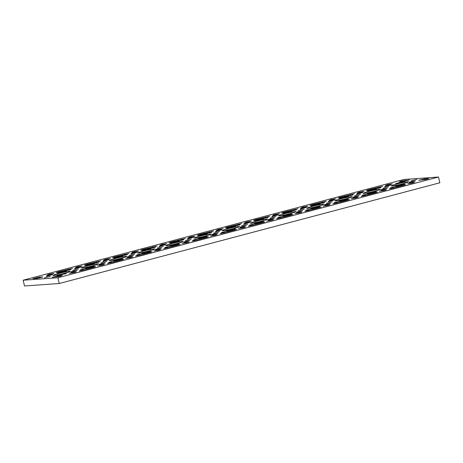 <?xml version="1.0" encoding="UTF-8"?>
<svg xmlns="http://www.w3.org/2000/svg" width="463" height="463" viewBox="0 0 463 463"><rect width="100%" height="100%" fill="white"/><g stroke="black" fill="none" stroke-linecap="round" stroke-linejoin="round"><path stroke-width="0.69" d="M391.038 188.638L390.946 188.25L389.36 188.91L393.417 188.076L403.991 185.281L405.831 184.644L401.519 185.455L399.054 186.109L399.158 186.56M362.842 196.098L362.755 195.71L361.169 196.37L365.226 195.536L375.794 192.741L377.64 192.104L373.323 192.915L370.857 193.569L370.967 194.02M334.651 203.558L334.558 203.176L332.978 203.83L337.029 202.997L347.603 200.201L349.443 199.565L345.132 200.375L342.666 201.029L342.77 201.48M306.46 211.018L306.367 210.636L304.781 211.296L308.838 210.462L319.412 207.661L321.253 207.03L316.941 207.835L314.475 208.489L314.58 208.94M278.263 218.478L278.176 218.096L276.59 218.756L280.647 217.923L291.215 215.121L293.062 214.491L288.744 215.301L286.279 215.949L286.383 216.4M250.072 225.938L249.979 225.556L248.399 226.216L252.451 225.383L263.025 222.587L264.865 221.951L260.553 222.761L258.088 223.415L258.192 223.861M221.881 233.404L221.789 233.016L220.203 233.676L224.26 232.843L234.834 230.047L236.674 229.411L232.362 230.221L229.897 230.875L230.001 231.326M193.684 240.864L193.598 240.482L192.012 241.136L196.069 240.303L206.637 237.507L208.483 236.871L204.166 237.681L201.7 238.335L201.804 238.786M165.494 248.324L165.401 247.942L163.821 248.602L167.872 247.763L178.446 244.968L180.286 244.331L175.975 245.141L173.509 245.795L173.613 246.247M137.303 255.784L137.21 255.402L135.624 256.062L139.681 255.229L150.255 252.428L152.096 251.797L147.784 252.601L145.318 253.255L145.423 253.707M109.106 263.244L109.019 262.862L107.433 263.522L111.49 262.689L122.058 259.888L123.905 259.257L119.587 260.067L117.122 260.715L117.226 261.167M80.915 270.71L80.822 270.323L79.242 270.982L83.294 270.149L93.867 267.354L95.708 266.717L91.396 267.527L88.931 268.181L89.035 268.633M127.284 254.696L112.463 257.7L114.048 257.04L128.934 253.435L124.622 254.719L124.784 255.414M99.094 262.156L84.272 265.16L85.852 264.5L100.737 260.895L96.431 262.185L96.593 262.88M155.481 247.236L140.654 250.24L142.239 249.58L157.125 245.975L152.813 247.259L152.981 247.954M183.672 239.776L168.85 242.78L170.43 242.12L185.316 238.514L181.01 239.799L181.172 240.494M70.897 269.616L56.075 272.62L57.661 271.966L72.546 268.355L68.235 269.645L68.402 270.34M324.638 202.47L309.811 205.474L311.396 204.814L326.282 201.208L321.97 202.493L322.138 203.188M352.829 195.01L338.007 198.014L339.587 197.354L354.473 193.742L350.167 195.033L350.329 195.727M240.06 224.85L225.232 227.854L226.818 227.194L241.703 223.588L237.392 224.879L237.56 225.574M296.442 209.93L281.62 212.934L283.206 212.274L298.091 208.668L293.779 209.953L293.941 210.648M381.02 187.544L366.198 190.548L367.784 189.894L382.67 186.282L378.358 187.573L378.52 188.267M268.251 217.39L253.429 220.394L255.009 219.734L269.894 216.128L265.588 217.413L265.75 218.114M198.262 235.916L207.407 233.873L203.014 234.544L198.262 235.916M211.938 234.944L218.108 233.115L215.104 233.601L211.956 234.538L211.938 234.944M243.798 224.15L249.974 222.321L246.97 222.807L243.822 223.745L243.798 224.15M254.5 223.392L263.65 221.355L259.251 222.026L254.5 223.392M240.129 227.483L246.299 225.655L243.301 226.141L240.152 227.078L240.129 227.483M226.309 230.852L235.453 228.815L231.06 229.486L226.309 230.852M219.549 231.604L213.651 233.074L219.549 231.604M215.608 231.61L221.777 229.781L218.779 230.267L215.631 231.205L215.608 231.61M226.453 228.45L235.603 226.413L231.205 227.084L226.453 228.45M247.74 224.144L241.842 225.614L247.74 224.144M238.752 226.523A8.89 0.602 -13.2 0 0 228.982 228.45A8.89 0.602 -13.2 0 0 222.171 230.649A8.89 0.602 -13.2 0 0 222.894 230.719A8.89 0.602 -13.2 0 0 232.669 228.791A8.89 0.602 -13.2 0 0 239.481 226.592A8.89 0.602 -13.2 0 0 238.752 226.523M266.948 219.063A8.89 0.602 -13.2 0 0 257.173 220.99A8.89 0.602 -13.2 0 0 250.361 223.189A8.89 0.602 -13.2 0 0 251.091 223.259A8.89 0.602 -13.2 0 0 260.86 221.331A8.89 0.602 -13.2 0 0 267.672 219.132A8.89 0.602 -13.2 0 0 266.948 219.063M113.533 260.698L122.683 258.661L118.291 259.332L113.533 260.698M106.774 261.45L100.882 262.92L106.774 261.45M102.838 261.456L109.008 259.627L106.004 260.113L102.855 261.051L102.838 261.456M113.684 258.296L122.828 256.259L118.435 256.93L113.684 258.296M125.982 256.369A8.89 0.602 -13.2 0 0 116.213 258.29A8.89 0.602 -13.2 0 0 109.395 260.495A8.89 0.602 -13.2 0 0 110.125 260.565A8.89 0.602 -13.2 0 0 119.894 258.638A8.89 0.602 -13.2 0 0 126.712 256.438A8.89 0.602 -13.2 0 0 125.982 256.369M127.36 257.33L133.529 255.501L130.525 255.987L127.377 256.924L127.36 257.33M97.791 263.829A8.89 0.602 -13.2 0 0 88.016 265.756A8.89 0.602 -13.2 0 0 81.204 267.955A8.89 0.602 -13.2 0 0 81.934 268.025A8.89 0.602 -13.2 0 0 91.703 266.098A8.89 0.602 -13.2 0 0 98.515 263.898A8.89 0.602 -13.2 0 0 97.791 263.829M85.487 265.756L94.637 263.719L90.244 264.39L85.487 265.756M85.342 268.158L94.493 266.121L90.094 266.792L85.342 268.158M99.163 264.79L105.338 262.961L102.335 263.447L99.186 264.385L99.163 264.79M159.22 246.536L165.395 244.707L162.391 245.187L159.243 246.131L159.22 246.536M169.921 245.778L179.071 243.735L174.673 244.406L169.921 245.778M163.161 246.53L157.264 247.994L163.161 246.53M170.066 243.376L179.216 241.333L174.823 242.004L170.066 243.376M141.73 253.238L150.874 251.195L146.482 251.872L141.73 253.238M134.97 253.99L129.073 255.454L134.97 253.99M131.029 253.996L137.198 252.167L134.201 252.653L131.052 253.591L131.029 253.996M141.875 250.836L151.025 248.799L146.626 249.47L141.875 250.836M154.173 248.909A8.89 0.602 -13.2 0 0 144.404 250.83A8.89 0.602 -13.2 0 0 137.592 253.035A8.89 0.602 -13.2 0 0 138.315 253.105A8.89 0.602 -13.2 0 0 148.091 251.177A8.89 0.602 -13.2 0 0 154.902 248.972A8.89 0.602 -13.2 0 0 154.173 248.909M155.551 249.87L161.72 248.041L158.722 248.521L155.574 249.464L155.551 249.87M70.972 272.25L77.142 270.421L74.144 270.907L70.995 271.845L70.972 272.25M69.595 271.289A8.89 0.602 -13.2 0 0 59.825 273.216A8.89 0.602 -13.2 0 0 53.013 275.416A8.89 0.602 -13.2 0 0 53.737 275.485A8.89 0.602 -13.2 0 0 63.512 273.564A8.89 0.602 -13.2 0 0 70.324 271.359A8.89 0.602 -13.2 0 0 69.595 271.289M57.296 273.222L66.446 271.179L62.048 271.85L57.296 273.222M74.641 268.916L80.811 267.087L77.813 267.573L74.665 268.511L74.641 268.916M78.583 268.91L72.685 270.38L78.583 268.91M50.392 276.37L44.494 277.841L50.392 276.37M57.152 275.618L66.296 273.581L61.903 274.252L57.152 275.618M46.45 276.376L52.62 274.547L49.622 275.034L46.474 275.971L46.45 276.376M339.078 201.011L348.228 198.968L343.83 199.64L339.078 201.011M332.318 201.764L326.421 203.228L332.318 201.764M311.032 206.07L320.182 204.027L315.783 204.698L311.032 206.07M324.708 205.103L330.877 203.274L327.879 203.755L324.731 204.698L324.708 205.103M352.899 197.637L359.074 195.808L356.07 196.295L352.922 197.238L352.899 197.637M339.223 198.61L348.373 196.567L343.98 197.238L339.223 198.61M360.515 194.298L354.617 195.768L360.515 194.298M351.527 196.677A8.89 0.602 -13.2 0 0 341.752 198.604A8.89 0.602 -13.2 0 0 334.94 200.809A8.89 0.602 -13.2 0 0 335.669 200.873A8.89 0.602 -13.2 0 0 345.439 198.951A8.89 0.602 -13.2 0 0 352.25 196.746A8.89 0.602 -13.2 0 0 351.527 196.677M328.377 201.77L334.552 199.935L331.549 200.421L328.4 201.364L328.377 201.77M271.995 216.69L278.165 214.861L275.161 215.347L272.012 216.285L271.995 216.69M295.139 211.603A8.89 0.602 -13.2 0 0 285.37 213.524A8.89 0.602 -13.2 0 0 278.552 215.729A8.89 0.602 -13.2 0 0 279.282 215.799A8.89 0.602 -13.2 0 0 289.051 213.871A8.89 0.602 -13.2 0 0 295.869 211.666A8.89 0.602 -13.2 0 0 295.139 211.603M282.69 215.932L291.84 213.894L287.448 214.566L282.69 215.932M268.32 220.023L274.495 218.195L271.492 218.681L268.343 219.618L268.32 220.023M254.644 220.99L263.794 218.953L259.402 219.624L254.644 220.99M275.931 216.684L270.039 218.154L275.931 216.684M304.127 209.224L298.23 210.688L304.127 209.224M300.186 209.23L306.356 207.401L303.358 207.881L300.209 208.825L300.186 209.23M323.33 204.137A8.89 0.602 -13.2 0 0 313.561 206.064A8.89 0.602 -13.2 0 0 306.749 208.269A8.89 0.602 -13.2 0 0 307.473 208.338A8.89 0.602 -13.2 0 0 317.248 206.411A8.89 0.602 -13.2 0 0 324.059 204.206A8.89 0.602 -13.2 0 0 323.33 204.137M310.887 208.472L320.031 206.429L315.639 207.1L310.887 208.472M296.517 212.563L302.686 210.734L299.683 211.221L296.534 212.158L296.517 212.563M282.841 213.53L291.985 211.493L287.592 212.164L282.841 213.53M395.61 183.684L404.76 181.646L400.362 182.318L395.61 183.684M416.897 179.378L410.999 180.848L416.897 179.378M183.742 242.409L189.917 240.581L186.913 241.061L183.765 242.004L183.742 242.409M182.37 241.443A8.89 0.602 -13.2 0 0 172.595 243.37A8.89 0.602 -13.2 0 0 165.783 245.575A8.89 0.602 -13.2 0 0 166.512 245.645A8.89 0.602 -13.2 0 0 176.281 243.717A8.89 0.602 -13.2 0 0 183.093 241.512A8.89 0.602 -13.2 0 0 182.37 241.443M210.561 233.983A8.89 0.602 -13.2 0 0 200.792 235.91A8.89 0.602 -13.2 0 0 193.974 238.115A8.89 0.602 -13.2 0 0 194.703 238.179A8.89 0.602 -13.2 0 0 204.472 236.257A8.89 0.602 -13.2 0 0 211.29 234.052A8.89 0.602 -13.2 0 0 210.561 233.983M198.112 238.318L207.262 236.275L202.869 236.946L198.112 238.318M191.352 239.064L185.46 240.534L191.352 239.064M187.417 239.07L193.586 237.241L190.582 237.727L187.434 238.671L187.417 239.07M381.095 190.177L387.265 188.348L384.261 188.835L381.113 189.772L381.095 190.177M367.269 193.546L376.419 191.508L372.026 192.18L367.269 193.546M379.718 189.217A8.89 0.602 -13.2 0 0 369.949 191.144A8.89 0.602 -13.2 0 0 363.131 193.343A8.89 0.602 -13.2 0 0 363.86 193.412A8.89 0.602 -13.2 0 0 373.629 191.491A8.89 0.602 -13.2 0 0 380.447 189.286A8.89 0.602 -13.2 0 0 379.718 189.217M356.574 194.304L362.743 192.475L359.739 192.961L356.591 193.899L356.574 194.304M409.286 182.717L415.456 180.888L412.458 181.374L409.309 182.312L409.286 182.717M367.419 191.15L376.564 189.107L372.171 189.778L367.419 191.15M388.706 186.838L382.808 188.308L388.706 186.838M395.466 186.085L404.61 184.048L400.217 184.72L395.466 186.085M407.909 181.756A8.89 0.602 -13.2 0 0 398.139 183.684A8.89 0.602 -13.2 0 0 391.328 185.883A8.89 0.602 -13.2 0 0 392.051 185.952A8.89 0.602 -13.2 0 0 401.826 184.025A8.89 0.602 -13.2 0 0 408.638 181.826A8.89 0.602 -13.2 0 0 407.909 181.756M384.765 186.844L390.934 185.015L387.936 185.501L384.788 186.439L384.765 186.844M211.863 232.31L197.041 235.314L198.627 234.66L213.512 231.049L209.201 232.339L209.363 233.034M131.845 252.572L134.01 251.762L138.622 251.039L131.845 252.572M103.654 260.032L105.819 259.222L110.431 258.499L103.654 260.032M160.036 245.112L162.2 244.302L166.819 243.579L160.036 245.112M75.457 267.492L77.622 266.688L82.24 265.965L75.457 267.492M47.267 274.953L49.431 274.148L54.044 273.425L47.267 274.953M301.002 207.806L303.167 206.996L307.785 206.272L301.002 207.806M244.614 222.726L246.779 221.916L251.397 221.198L244.614 222.726M272.811 215.266L274.976 214.456L279.588 213.732L272.811 215.266M385.581 185.42L387.745 184.615L392.364 183.892L385.581 185.42M188.233 237.646L190.397 236.842L195.01 236.118L188.233 237.646M211.828 232.154L209.201 232.339M329.193 200.34L331.358 199.536L335.976 198.812L329.193 200.34M357.39 192.88L359.554 192.076L364.167 191.352L357.39 192.88M216.424 230.186L218.588 229.382L223.207 228.658L216.424 230.186M268.21 217.228L265.588 217.413M380.985 187.388L378.358 187.573M296.407 209.768L293.779 209.953M240.019 224.694L237.392 224.879M352.789 194.848L350.167 195.033M324.598 202.308L321.97 202.493M70.862 269.46L68.235 269.645M183.632 239.614L181.01 239.799M155.441 247.074L152.813 247.259M99.053 261.994L96.431 262.185M127.25 254.534L124.622 254.719M403.539 181.415L409.437 179.951L401.843 180.883L399.419 181.664L403.539 181.415M58.112 275.826L52.215 277.296L59.808 276.359L62.233 275.578L58.112 275.826L58.315 276.706M75.185 271.885L69.288 273.355L73.906 272.632L76.326 271.845L75.185 271.885L75.272 272.261M83.398 270.12L83.294 269.669L80.406 269.831L86.303 268.366L88.931 268.181M103.376 264.425L97.479 265.889L102.097 265.166L104.522 264.385L103.376 264.425L103.469 264.801M111.589 262.66L111.485 262.208L108.602 262.371L114.5 260.906L117.122 260.715M131.573 256.965L125.676 258.429L130.288 257.706L132.713 256.924L131.573 256.965L131.66 257.341M139.785 255.2L139.676 254.748L136.793 254.91L142.691 253.44L145.318 253.255M159.764 249.499L153.866 250.969L158.485 250.246L160.904 249.464L159.764 249.499L159.851 249.875M167.976 247.74L167.872 247.288L164.984 247.45L170.882 245.98L173.509 245.795M187.955 242.039L182.057 243.509L186.676 242.786L189.101 242.004L187.955 242.039L188.047 242.415M196.167 240.28L196.063 239.828L193.181 239.99L199.078 238.52L201.7 238.335M216.152 234.579L210.254 236.049L214.867 235.326L217.292 234.538L216.152 234.579L216.238 234.955M224.364 232.814L224.254 232.368L221.372 232.524L227.269 231.06L229.897 230.875M244.342 227.119L238.445 228.583L243.063 227.865L245.483 227.078L244.342 227.119L244.429 227.495M252.555 225.354L252.451 224.902L249.563 225.064L255.46 223.6L258.088 223.415M272.533 219.659L266.642 221.123L271.254 220.4L273.679 219.618L272.533 219.659L272.626 220.035M280.746 217.894L280.642 217.442L277.759 217.604L283.657 216.134L286.279 215.949M300.73 212.193L294.833 213.663L299.445 212.939L301.87 212.158L300.73 212.193L300.817 212.569M308.943 210.434L308.833 209.982L305.95 210.144L311.848 208.674L314.475 208.489M328.921 204.733L323.024 206.203L327.642 205.479L330.061 204.698L328.921 204.733L329.008 205.109M337.133 202.973L337.029 202.522L334.141 202.684L340.039 201.214L342.666 201.029M357.112 197.273L351.22 198.743L355.833 198.019L358.258 197.232L357.112 197.273L357.204 197.649M365.324 195.513L365.22 195.062L362.338 195.224L368.235 193.754L370.857 193.569M385.309 189.813L379.411 191.283L384.024 190.559L386.449 189.772L385.309 189.813L385.395 190.189M393.521 188.047L393.411 187.596L390.529 187.758L396.426 186.294L399.054 186.109M413.5 182.353L407.602 183.817L412.22 183.093L414.64 182.312L413.5 182.353L413.586 182.729M424.617 178.834L418.72 180.298L426.313 179.366L428.738 178.585L424.617 178.834L424.826 179.708M438.502 177.028L439.85 182.787L59.247 283.512L24.498 285.972L23.15 280.213L57.898 277.754L438.502 177.028L403.753 179.488L23.15 280.213M42.671 276.92L38.811 277.192L32.914 278.662L37.028 278.413L42.706 277.082M221.789 233.016L224.254 232.368M249.979 225.556L252.451 224.902M278.176 218.096L280.642 217.442M306.367 210.636L308.833 209.982M334.558 203.176L337.029 202.522M362.755 195.71L365.22 195.062M390.946 188.25L393.411 187.596M193.598 240.482L196.063 239.828M165.401 247.942L167.872 247.288M137.21 255.402L139.676 254.748M109.019 262.862L111.485 262.208M80.822 270.323L83.294 269.669M59.247 283.512L57.898 277.754M137.575 251.455L137.482 251.079M109.378 258.915L109.291 258.539M165.766 243.995L165.679 243.619M81.187 266.375L81.1 265.999M52.99 273.836L52.904 273.459M306.732 206.689L306.639 206.313M250.344 221.609L250.257 221.233M278.535 214.149L278.448 213.773M391.31 184.303L391.218 183.927M193.956 236.535L193.87 236.159M198.714 235.042L198.627 234.66M209.305 232.31L209.195 231.859M334.923 199.229L334.836 198.853M363.114 191.763L363.027 191.387M384.88 186.832L384.788 186.439M400.345 185.252L400.217 184.72M403.545 184.465L403.47 184.147M372.298 190.31L372.171 189.778M375.499 189.529L375.424 189.205M409.402 182.706L409.309 182.312M356.684 194.298L356.591 193.899M372.148 192.712L372.026 192.18M375.348 191.925L375.273 191.607M381.205 190.171L381.113 189.772M187.527 239.064L187.434 238.671M202.991 237.478L202.869 236.946M206.191 236.697L206.116 236.373M183.857 242.398L183.765 242.004M400.489 182.85L400.362 182.318M403.69 182.063L403.614 181.745M287.72 212.691L287.592 212.164M290.92 211.909L290.845 211.591M296.627 212.552L296.534 212.158M315.766 207.632L315.639 207.1M318.966 206.851L318.891 206.533M300.302 209.218L300.209 208.825M259.523 220.156L259.402 219.624M262.724 219.369L262.648 219.051M268.436 220.012L268.343 219.618M287.569 215.092L287.448 214.566M290.77 214.311L290.695 213.993M272.105 216.678L272.012 216.285M328.493 201.758L328.4 201.364M344.102 197.77L343.98 197.238M347.302 196.989L347.227 196.671M353.014 197.632L352.922 197.238M324.823 205.092L324.731 204.698M315.911 205.231L315.783 204.698M319.111 204.449L319.036 204.131M343.957 200.172L343.83 199.64M347.157 199.391L347.082 199.067M46.566 276.37L46.474 275.971M62.025 274.785L61.903 274.252M65.231 273.998L65.156 273.679M74.757 268.905L74.665 268.511M62.175 272.383L62.048 271.85M65.376 271.602L65.3 271.277M71.088 272.244L70.995 271.845M155.666 249.858L155.574 249.464M146.754 249.997L146.626 249.47M149.954 249.216L149.879 248.897M131.145 253.984L131.052 253.591M146.603 252.399L146.482 251.872M149.809 251.617L149.734 251.299M174.945 242.537L174.823 242.004M178.145 241.755L178.07 241.437M174.8 244.939L174.673 244.406M178 244.157L177.925 243.839M159.336 246.524L159.243 246.131M99.279 264.778L99.186 264.385M90.221 267.325L90.094 266.792M93.422 266.538L93.347 266.219M90.366 264.923L90.244 264.39M93.567 264.136L93.491 263.817M127.47 257.318L127.377 256.924M118.557 257.457L118.435 256.93M121.763 256.676L121.688 256.357M102.948 261.445L102.855 261.051M118.412 259.859L118.291 259.332M121.613 259.077L121.537 258.759M231.332 227.617L231.205 227.084M234.533 226.829L234.457 226.511M215.723 231.604L215.631 231.205M231.182 230.018L231.06 229.486M234.388 229.231L234.313 228.913M240.245 227.472L240.152 227.078M259.378 222.558L259.251 222.026M262.579 221.771L262.504 221.453M243.914 224.138L243.822 223.745M212.048 234.938L211.956 234.538M203.135 235.077L203.014 234.544M206.342 234.295L206.266 233.971M222.153 229.069L222.061 228.693M255.101 220.122L255.009 219.734M265.687 217.39L265.583 216.939M367.871 190.276L367.784 189.894M378.462 187.544L378.352 187.093M283.292 212.656L283.206 212.274M293.883 209.93L293.774 209.479M226.911 227.582L226.818 227.194M237.496 224.85L237.392 224.399M339.68 197.736L339.587 197.354M350.265 195.004L350.161 194.553M311.489 205.196L311.396 204.814M322.074 202.464L321.97 202.018M57.748 272.348L57.661 271.966M68.339 269.616L68.235 269.165M170.523 242.502L170.43 242.12M181.108 239.77L181.004 239.319M142.332 249.962L142.239 249.58M152.917 247.236L152.813 246.785M85.944 264.888L85.852 264.5M96.53 262.156L96.426 261.705M114.135 257.422L114.048 257.04M124.726 254.696L124.616 254.245M405.524 181.079L405.316 180.2M86.523 269.292L86.303 268.366M114.714 261.832L114.5 260.906M142.911 254.372L142.691 253.44M171.102 246.912L170.882 245.98M199.293 239.452L199.078 238.52M227.489 231.992L227.269 231.06M255.68 224.526L255.46 223.6M283.871 217.066L283.657 216.134M312.068 209.606L311.848 208.674M340.259 202.146L340.039 201.214M368.45 194.686L368.235 193.754M396.646 187.22L396.426 186.294M39.014 278.072L38.811 277.192M260.657 223.212L260.553 222.761M288.854 215.746L288.744 215.301M317.045 208.286L316.941 207.835M345.236 200.826L345.132 200.375M373.433 193.366L373.323 192.915M401.624 185.906L401.519 185.455M232.467 230.672L232.362 230.221M204.276 238.132L204.166 237.681M176.079 245.593L175.975 245.141M147.888 253.053L147.784 252.601M119.697 260.519L119.587 260.067M91.5 267.979L91.396 267.527"/></g></svg>
